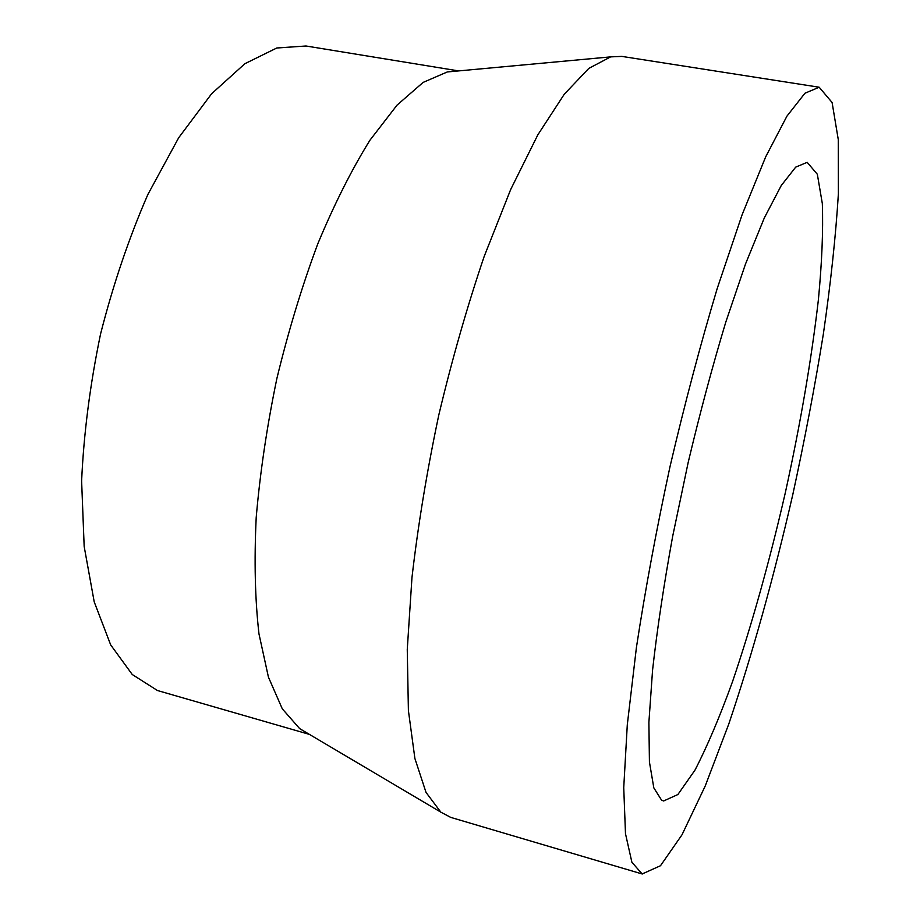 <?xml version="1.0" encoding="UTF-8"?>
<svg xmlns="http://www.w3.org/2000/svg" width="920" height="920" viewBox="0 0 920 920"><rect width="100%" height="100%" fill="white"/><g stroke="black" fill="none" stroke-linecap="round" stroke-linejoin="round"><path stroke-width="1.38" d="M661.514 800.067L653.821 787.865L649.428 761.978L648.887 722.384L652.579 670.001C657.144 629.36 663.837 584.809 672.658 536.371L688.194 462.392C699.994 412.781 712.517 366.034 725.776 322.161L745.487 264.063L764.29 217.994L781.252 185.53L795.696 167.13L807.185 162.334L817.339 174.282L822.331 203.584C823.262 230.368 821.939 262.556 818.351 300.127C811.382 360.088 800.354 424.338 785.289 492.878C769.568 561.269 752.031 624.059 732.665 681.237C719.831 716.726 707.25 746.373 694.945 770.189L677.879 794.523L663.596 800.986L661.514 800.067M642.16 873.966L631.89 862.258L625.485 833.692L623.737 787.658L627.29 724.845L636.41 647.519C645.207 589.904 656.42 529.54 670.059 466.428C684.768 403.581 700.476 344.275 717.209 288.512L742.06 214.877L765.716 156.78L786.956 116.115L804.942 93.23L819.179 87.227L832.094 102.488L838.293 139.69L838.384 193.706C835.751 236.279 830.725 283.107 823.331 334.19C814.832 386.596 804.644 440.059 792.798 494.569C773.8 577.3 752.468 653.763 728.801 723.959L705.226 785.99L682.019 834.762L660.491 865.731L642.16 873.966M642.286 874L450.742 817.397L440.841 812.164L426.017 792.396L414.897 758.505L408.399 710.527L407.261 649.508L411.964 577.599C418.025 525.216 426.972 471.005 438.805 414.978C452.088 359.272 467.21 306.452 484.15 256.519L510.68 189.508L537.832 134.849L564.236 94.277L588.788 68.402L610.65 56.879L621.839 56.396L819.179 87.227M307.924 733.516L299.655 728.617L282.302 708.848L268.433 677.154L258.968 633.857C255.047 599.575 254.127 560.832 256.197 517.603C260.084 472.558 266.972 426.213 276.862 378.568C288.328 331.269 301.933 286.442 317.699 244.053C334.328 204.113 351.75 169.487 369.966 140.185L397.049 105.11L423.142 82.397L447.292 71.956L456.872 71.07M309.407 734.39L157.458 690.518L132.25 674.509L110.687 644.908L94.208 601.852L84.168 546.468L81.615 480.987C83.777 433.32 90.102 384.296 100.579 333.914C113.287 284.13 129.064 237.624 147.913 194.407L178.675 137.77L211.634 93.725L244.892 63.698L276.793 47.989L306.015 46L458.585 70.909M299.655 728.617L440.841 812.164M447.292 71.956L610.65 56.879"/></g></svg>
